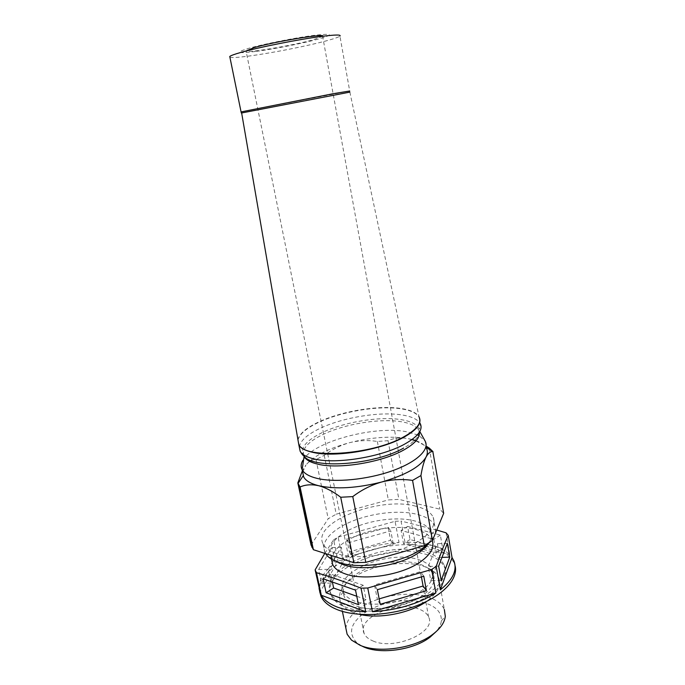 <?xml version="1.0" encoding="UTF-8"?>
<svg xmlns="http://www.w3.org/2000/svg" width="685" height="685" viewBox="0 0 685 685"><rect width="100%" height="100%" fill="white"/><g stroke="black" fill="none" stroke-linecap="round" stroke-linejoin="round"><path stroke-width="0.51" stroke-dasharray="3.42 2.57" d="M411.95 439.59L407.164 438.443C390.279 435.9 371.167 437.295 349.821 442.63C340.65 445.173 332.122 449.411 324.253 455.345L315.999 459.549C312.506 459.352 309.14 461.168 305.921 464.987C314.004 455.773 328.637 448.324 349.821 442.63C359.145 440.395 368.316 440.01 377.358 441.474L388.052 440.695C393.661 438.143 400.031 437.398 407.164 438.443L412.079 439.496M331.6 559.534C332.148 552.863 337.337 546.544 347.158 540.576C365.559 529.334 397.094 524.256 416.206 529.556C424.435 531.783 429.709 535.319 432.038 540.174L432.218 540.602M336.506 561.606L332.953 558.703L330.786 555.578C327.807 547.632 332.696 539.78 345.428 532.022C363.906 520.908 395.519 515.788 414.639 520.925C422.876 523.083 428.151 526.542 430.463 531.303L431.336 534.702C431.559 537.648 430.531 540.73 428.262 543.933M334.768 560.792L332.028 547.555L318.628 569.577L321.539 583.303L334.768 560.792L344.007 560.501L342.329 563.438M324.801 553.369L333.621 539.806L338.022 561.143L320.118 591.968M338.022 561.143C325.135 569.706 318.816 578.765 319.056 588.312M319.707 591.694C315.117 562.77 390.878 534.857 432.184 547.906C443.64 551.16 451.013 556.357 454.309 563.49L455.037 565.639M333.621 539.806L338.133 537.143L342.483 558.412C359.103 549.25 377.949 543.924 399.03 542.443L342.483 558.412M338.133 537.143L395.074 521.311L399.03 542.443M395.074 521.311L401.033 521.045L404.955 542.22C413.235 542.109 420.864 542.803 427.851 544.318M446.046 532.819L449.865 554.918C445.661 550.689 439.607 547.478 431.713 545.269L427.962 544.344M346.73 538.778L349.376 551.87L390.587 540.277L388.112 527.245L346.73 538.778L349.016 542.571L351.679 555.775L393.258 544.036L390.775 530.892L349.016 542.571M377.358 441.474L388.344 499.93L398.901 499.374L439.881 509.178L443.666 513.348M324.253 455.345L336.241 514.17L388.344 499.93M427.851 544.489L442.715 548.634L440.352 535.096L407.626 526.414L410.032 539.532L427.705 544.447M436.747 530.036L401.033 521.045M449.865 554.918L404.955 542.22M416.12 440.738C420.676 442.399 423.887 444.539 425.762 447.168L426.43 448.281L425.12 441.054L419.066 435.643M302.847 460.397C312.797 441.979 373.325 425.531 405.94 431.618L417.379 434.829M441.996 557.385L439.804 557.453L430.839 580.683L428.271 566.418L437.39 543.71L439.804 557.453M441.191 580.435L430.839 580.683M447.356 543.351L437.39 543.71M349.376 551.87L351.679 555.775M438.657 566.118L428.271 566.418M388.052 440.695L398.901 499.374M321.539 583.303L331.138 583.072L328.252 569.303L341.293 547.221L344.007 560.501M341.866 564.243L331.138 583.072M415.915 440.977L426.044 446.072M429.272 448.084L439.881 509.178M415.649 506.172C379.516 496.043 311.384 522.441 323.089 543.899C325.169 548.094 329.827 551.365 337.054 553.728C353.511 559.054 382.273 556.837 404.15 548.3C427.029 538.376 436.713 528.032 433.211 517.252C430.668 512.115 424.811 508.424 415.649 506.172M311.041 545.003L328.209 518.733L336.241 514.17M332.028 547.555L341.293 547.221M318.628 569.577L328.252 569.303M380.226 604.273L377.358 599.392L379.165 598.87M377.367 589.708L374.515 584.964L377.358 599.392M421.429 576.907L420.479 571.658L374.515 584.964M423.792 576.213L420.479 571.658M390.587 540.277L393.258 544.036M315.999 459.549L328.209 518.733M423.261 549.276L436.208 552.958L433.802 539.352L401.085 530.464L403.533 543.659L421.96 548.899M440.352 535.096L433.802 539.352M407.626 526.414L401.085 530.464M302.676 472.136L305.921 464.987L302.385 470.758M442.715 548.634L436.208 552.958M229.929 57.283C232.164 57.9 239.116 57.412 250.778 55.81C272.716 52.813 306.803 46.092 325.666 41.023C333.775 38.857 338.527 37.221 339.931 36.108L349.701 90.994L349.316 92.269L241.642 112.974M256.31 51.375C274.265 48.986 302.505 43.403 317.849 39.216C334.203 34.541 333.047 33.24 314.389 35.312C295.851 37.641 263.871 43.986 248.749 48.31C234.398 52.762 236.916 53.781 256.31 51.375M410.032 539.532L403.533 543.659M356.782 596.284L366.038 599.598L363.161 585.221L330.718 574.098L332.379 582.036M388.112 527.245L390.775 530.892M323.149 578.791L330.718 574.098M355.541 590.17L363.161 585.221M358.469 604.632L366.038 599.598M373.034 640.997C394.483 650.784 436.884 631.99 428.63 617.065C427.063 613.469 423.655 610.737 418.389 608.871C396.743 600.308 356.388 617.973 364.086 633.411C365.49 636.596 368.47 639.122 373.034 640.997M361.731 645.929L356.551 642.436C347.886 632.914 350.583 623.042 364.651 612.818C380.774 601.661 409.022 597.269 426.216 603.331C436.705 607.056 441.748 612.912 441.346 620.893C440.96 624.446 439.231 628.017 436.157 631.596M297.941 439.727C299.388 433.853 306.049 428.065 317.917 422.354C340.556 411.394 377.94 405.032 400.46 408.406C410.289 409.835 416.48 412.653 419.04 416.84L349.864 92.124L349.316 92.269M345.951 628.607C346.285 621.089 351.208 614.111 360.712 607.646C378.522 595.462 409.502 590.633 428.476 597.174C436.653 599.932 441.945 604.084 444.36 609.633L438.7 577.703C441.602 585.307 437.655 593.141 426.858 601.199L426.532 601.43M325.538 553.608L324.861 552.393C321.608 543.667 327.036 535.071 341.173 526.585C361.534 514.495 396.076 508.887 417.131 514.366C426.284 516.696 432.141 520.472 434.701 525.703L435.634 529.265L435.018 534.206M434.076 536.475L430.026 542.16M359.462 614.342L353.392 612.527C346.764 609.958 342.457 606.508 340.462 602.166L339.358 597.029C339.7 589.845 344.735 583.098 354.479 576.804C372.554 565.048 403.799 560.099 422.833 566.075C428.33 567.745 432.577 570.091 435.583 573.122L438.7 577.703M356.791 573.765C373.222 563.096 401.778 558.575 419.032 563.986C424.015 565.493 427.86 567.617 430.548 570.348L433.28 574.364C435.917 581.248 432.295 588.329 422.422 595.599C405.948 607.629 372.974 612.681 355.969 605.882C349.898 603.579 345.951 600.462 344.135 596.524L343.142 592.02C343.399 585.564 347.954 579.476 356.791 573.765M355.027 601.233C348.948 598.964 345.009 595.873 343.194 591.968C333.098 572.437 388.583 549.481 418.227 559.559C425.599 561.786 430.343 565.211 432.466 569.826C435.48 579.698 427.8 588.886 409.416 597.406C391.863 604.709 368.633 606.259 355.027 601.233M418.758 552.684L426.156 554.336C435.728 557.136 441.894 561.537 444.651 567.54C449.42 578.423 437.766 593.287 415.238 602.577C392.779 611.893 363.05 613.76 345.925 607.235C338.441 604.35 333.569 600.488 331.317 595.65C319.715 572.677 379.225 545.054 418.501 552.641M421.121 550.997L425.753 552.127C435.335 554.91 441.5 559.294 444.248 565.262C449.017 576.094 437.347 590.915 414.802 600.188C392.317 609.487 362.57 611.371 345.445 604.889C337.962 602.021 333.09 598.185 330.838 593.364C319.005 570.014 380.997 542.135 420.042 550.783M322.798 36.254L313.062 39.841C292.486 45.578 247.131 53.224 245.889 51.067M303.618 455.482C301.991 448.752 308.164 441.885 322.156 434.889C343.656 424.178 379.396 418.133 400.871 421.669C409.938 423.116 415.769 425.822 418.355 429.795L419.366 432.86M304.157 456.039L303.806 455.585C299.79 448.427 305.681 440.875 321.47 432.946C343.168 422.191 379.182 416.095 400.836 419.605C410.931 421.198 417.002 424.298 419.049 428.904C421.061 434.744 415.923 441.123 403.645 448.067M298.001 440.07C299.448 434.196 306.109 428.399 317.977 422.679C340.616 411.711 378 405.349 400.528 408.739C410.375 410.178 416.574 412.995 419.126 417.208L419.794 418.92M299.259 446.903C300.355 440.78 307.008 434.744 319.219 428.776C341.798 417.704 379.122 411.368 401.633 414.904C411.479 416.403 417.679 419.297 420.239 423.587C419.948 427.226 419.554 428.998 419.049 428.904L418.355 429.795L419.802 431.499M241.197 111.886L349.701 90.994M331.531 559.174L330.786 555.578M425.762 447.168L426.301 447.502M419.04 416.84L420.239 423.587M441.346 620.893L445.31 616.32M431.336 534.702L435.634 529.265M342.38 611.388L340.462 602.166M430.548 570.348L435.583 573.122M344.135 596.524L343.194 591.968M331.317 595.65L330.838 593.364M324.861 552.393L323.089 543.899M428.63 617.065L322.652 36.442M432.038 540.174L430.463 531.303M444.651 567.54L444.248 565.262M364.086 633.411L246.061 51.024M332.953 558.703L327.147 555.681M343.142 592.02L339.358 597.029M434.701 525.703L433.211 517.252M433.28 574.364L432.466 569.826M454.309 563.49L453.838 560.758M356.551 642.436L351.508 640.115"/><path stroke-width="1.03" d="M432.218 540.602C434.684 547.572 430.54 554.807 419.777 562.308C401.307 575.126 364.283 580.889 345.505 573.987C338.869 571.684 334.58 568.516 332.636 564.483L331.6 559.534M428.262 543.933C425.984 547.101 422.594 550.166 418.098 553.12C399.543 565.793 362.425 571.598 343.639 564.877L336.506 561.606M436.747 530.036L446.046 532.819L448.213 535.31C444.308 544.232 440.301 554.593 436.199 566.401L431.636 569.5L367.742 588.013L361.021 588.158C345.257 581.925 330.418 576.77 316.487 572.694L315.126 569.894L324.801 553.369M320.118 591.968L315.126 569.894M319.056 588.312L319.912 592.319M455.037 565.639C458.608 578.431 443.769 595.205 417.37 605.437C391.032 615.695 357.253 617.399 337.851 609.873C329.271 606.516 323.688 602.064 321.085 596.515L319.707 591.694M321.291 595.256C324.168 600.111 329.494 604.042 337.26 607.047C345.137 610.001 354.633 611.568 365.764 611.765L321.291 595.256L316.487 572.694M372.443 611.679C396.983 610.249 418.115 604.024 435.84 592.996L372.443 611.679L367.742 588.013M412.558 480.408L420.933 475.561C422.251 467.512 423.964 461.33 426.053 457.041C420.384 466.768 405.571 475.09 381.631 482.017C392.017 479.414 402.326 478.875 412.558 480.408L424.315 545.714L365.799 562.368L353.905 562.727L313.396 549.704L311.041 545.003L297.829 482.942L300.073 486.984C305.416 484.603 311.598 484.184 318.619 485.708C325.709 487.609 333.081 491.453 340.719 497.25L353.905 562.727M420.933 475.561L432.44 540.431L424.315 545.714M412.079 439.496L416.12 440.738M426.43 448.281C427.782 450.927 427.663 453.847 426.053 457.041C428.142 453.23 430.403 451.415 432.843 451.603L443.666 513.348L432.44 540.431M417.379 434.829L419.066 435.643M425.197 441.208C429.786 449.66 416.566 462.255 391.829 470.955C367.169 479.68 335.051 482.762 317.104 478.395C309.286 476.469 304.32 473.635 302.205 469.884L302.119 469.73C300.647 466.845 300.886 463.736 302.847 460.397M365.799 562.368L352.775 496.599C361.586 489.895 371.201 485.031 381.631 482.017C356.919 488.234 335.915 489.458 318.619 485.708C310.81 483.721 305.835 480.819 303.703 476.991L302.676 472.136M447.356 543.351L449.745 557.136L441.191 580.435L438.657 566.118L447.356 543.351M436.199 566.401L440.352 589.819L452.04 557.539L448.213 535.31M440.352 589.819C452.999 579.638 457.486 569.946 453.838 560.758L452.04 557.539M380.226 604.273L377.367 589.708L423.792 576.213L426.43 590.71L380.226 604.273M431.636 569.5L435.84 592.996M326.111 592.773L323.149 578.791L355.541 590.17L358.469 604.632L326.111 592.773L333.629 588.004L356.782 596.284M361.021 588.158L365.764 611.765M449.745 557.136L441.996 557.385M342.329 563.438L341.866 564.243M426.044 446.072L429.272 448.084L432.997 451.603M411.95 439.59L415.915 440.977M352.775 496.599L340.719 497.25M300.073 486.984L313.396 549.704M379.165 598.87L423.099 586.017L421.429 576.907M426.43 590.71L423.099 586.017M421.96 548.899L423.261 549.276M302.385 470.758L297.829 482.942M339.931 36.108C341.404 34.592 335.444 34.678 322.053 36.348C299.636 39.165 259.058 47.205 240.983 52.385C234.527 54.209 230.794 55.579 229.758 56.487L229.929 57.283M332.379 582.036L333.629 588.004M436.157 631.596L430.034 637.196C412.995 650.57 377.812 654.971 361.731 645.929M419.04 416.848C422.028 422.859 416.797 429.598 403.345 437.09C371.527 455.097 304.037 459.258 298.771 444.531L297.941 439.727M444.36 609.633L445.31 616.32C444.616 622.485 440.481 628.47 432.886 634.259C415.05 648.173 378.796 653.61 360.096 645.296L351.508 640.115L347.124 634.216L345.951 628.607M435.018 534.206L434.076 536.475M430.026 542.16L421.172 549.421C400.716 563.37 359.479 569.826 338.844 562.436C333.638 560.715 329.733 558.463 327.147 555.681L325.538 553.608M420.042 550.783L421.121 550.997M241.642 112.974L349.864 92.124M245.889 51.067L254.101 47.599C275.147 41.451 326.522 33.051 322.798 36.254M426.532 601.43C410.161 613.229 379.045 619.223 359.462 614.342M419.366 432.86C419.674 438.28 414.434 444.008 403.653 450.054C381.965 462.341 339.015 469.405 318.08 464.233C310.493 462.495 305.793 459.84 303.969 456.287L303.618 455.482M419.794 418.92C420.967 424.614 415.512 430.788 403.422 437.45C380.569 450.105 335.222 457.606 313.302 452.468C305.681 450.824 300.861 448.298 298.84 444.89L298.001 440.07M420.239 423.587C423.227 429.709 418.03 436.559 404.63 444.128C381.845 456.912 336.583 464.37 314.672 459.07C307.043 457.366 302.222 454.78 300.184 451.312L299.259 446.903M349.701 90.994L332.55 93.828L241.197 111.886M403.645 448.067C373.942 465.209 310.939 469.413 303.806 455.585C303.275 455.919 302.076 454.497 300.184 451.312L298.763 444.522M332.636 564.483L331.531 559.174M321.085 596.515L315.708 571.273M302.119 469.73L304.157 456.039M426.301 447.502L432.843 451.603M303.164 475.827L297.992 483.464M311.932 547.332L298.66 484.954M347.124 634.216L342.38 611.388M241.283 112.965L229.758 56.487M241.625 112.862L298.771 444.531M303.703 476.991L302.205 469.884M419.802 431.499L425.12 441.054"/></g></svg>
